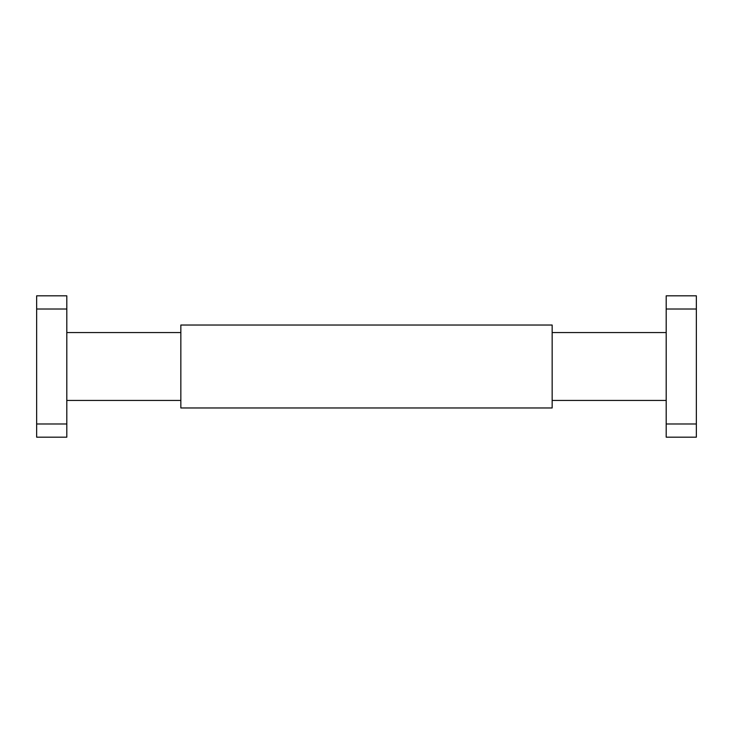 <?xml version="1.0" encoding="UTF-8"?>
<svg xmlns="http://www.w3.org/2000/svg" width="733" height="733" viewBox="0 0 733 733"><rect width="100%" height="100%" fill="white"/><g stroke="black" fill="none" stroke-linecap="round" stroke-linejoin="round"><path stroke-width="1.1" d="M180.84 400.429L66.804 400.429M666.196 400.429L552.16 400.429M666.196 332.571L552.16 332.571M180.84 332.571L66.804 332.571M66.804 309.014L36.65 309.014L36.65 295.82L66.804 295.82L66.804 437.18L36.65 437.18L36.65 423.986L66.804 423.986M36.65 309.014L36.65 423.986M666.196 437.18L666.196 423.986L696.35 423.986L696.35 437.18L666.196 437.18M666.196 309.014L666.196 295.82L696.35 295.82L696.35 309.014L666.196 309.014L666.196 423.986M696.35 309.014L696.35 423.986M180.84 325.031L180.84 407.969L552.16 407.969L552.16 325.031L180.84 325.031"/></g></svg>
